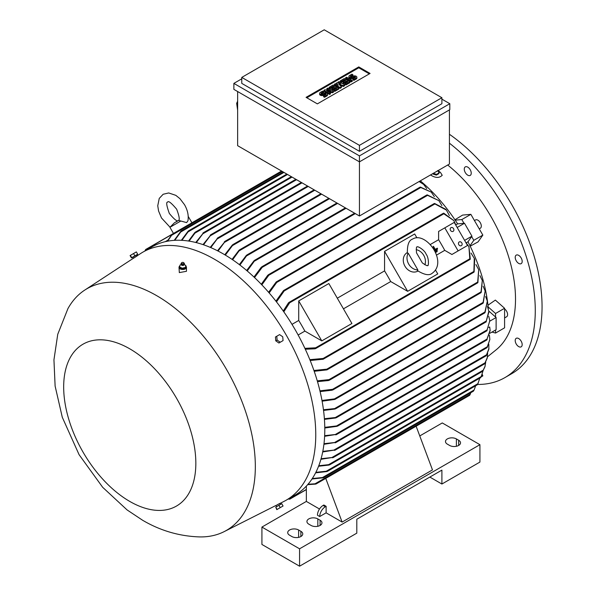 <?xml version="1.0" encoding="UTF-8"?>
<svg xmlns="http://www.w3.org/2000/svg" width="596" height="596" viewBox="0 0 596 596"><rect width="100%" height="100%" fill="white"/><g stroke="black" fill="none" stroke-linecap="round" stroke-linejoin="round"><path stroke-width="0.89" d="M422.318 262.896L416.522 252.86C416.187 248.48 416.366 246.513 417.051 246.953L417.051 246.953C417.528 245.753 424.725 250.126 426.095 254.142C429.172 258.001 428.651 266.919 427.697 265.399C427.734 266.211 425.946 265.376 422.318 262.896M416.172 249.672A10.646 8.694 -120 0 1 424.903 264.795M407.373 253.196L408.215 253.203L417.863 269.921L417.453 270.651C424.456 274.935 429.381 275.799 432.227 273.236L432.227 273.236C448.244 261.905 425.775 230.749 412.521 239.108L412.521 239.115C408.878 240.292 407.165 244.993 407.373 253.196M417.938 271.031L417.826 271.098A10.646 8.694 -120 0 1 404.967 266.226A10.646 8.694 -120 0 1 407.172 252.652L407.292 252.585M417.863 269.921A10.646 8.694 -120 0 1 408.692 264.073A10.646 8.694 -120 0 1 408.215 253.203M384.569 251.363L407.642 291.317L390.715 281.55A124.333 71.788 -120 0 0 384.569 270.904L384.569 251.363L414.689 233.975L416.909 237.811M435.542 270.085L437.762 273.929L407.642 291.317M343.452 308.832L390.715 281.55M384.569 270.904L337.306 298.194M328.843 283.54L351.916 323.494L321.795 340.882L304.869 331.108A124.333 71.788 -120 0 0 298.723 320.469L298.723 300.928L328.843 283.54M298.723 300.928L321.795 340.882M298.723 320.469L291.995 324.358M298.142 334.997L304.869 331.108M444.81 227.851L458.123 250.909L467.54 245.47L454.227 222.412L438.604 231.434L438.604 239.711A124.333 71.788 60 0 1 444.743 250.35L451.917 254.492L461.326 249.054M438.604 239.711L430.267 244.524M436.406 255.162L444.743 250.35M435.467 251.937L435.736 252.399L437.24 251.527L436.972 251.065L435.452 251.944A124.333 71.788 60 0 1 435.713 252.406L437.218 251.542M434.864 249.582L434.141 249.992L434.864 249.582L434.596 249.121A124.333 71.788 60 0 1 434.864 249.582M433.128 246.58L433.113 246.595A124.333 71.788 60 0 1 434.596 249.121L433.128 246.58L433.508 246.364L435.236 249.359A124.333 71.788 -120 0 0 434.976 248.905M437.308 248.167L435.236 249.366L437.308 248.167L437.576 248.629L434.402 250.462L437.576 248.629M434.693 251.028L437.144 249.62L437.412 250.074L434.931 251.505L437.397 250.082M458.123 250.909L451.917 254.492M453.556 228.64A2.131 1.736 -120 0 1 453.109 231.36A2.131 1.736 -120 0 1 450.539 230.384A2.131 1.736 -120 0 1 450.986 227.665A2.131 1.736 -120 0 1 453.556 228.64M461.811 242.937A2.131 1.736 -120 0 1 461.364 245.656A2.131 1.736 -120 0 1 458.793 244.68A2.131 1.736 -120 0 1 459.233 241.961A2.131 1.736 -120 0 1 461.811 242.937M456.067 224.766L457.631 223.865L464.485 223.254L471.943 236.165L464.604 240.397M464.485 223.254L457.154 227.486M471.943 236.165L467.987 241.797L466.415 242.699M469.834 259.424L468.925 246.677L465.58 242.088M470.296 258.753L469.685 259.267L470.296 258.753M468.925 246.677L470.304 259.156M304.891 348.347L315.642 347.796L316.059 348.206L315.031 348.802L305.308 349.234M456.178 225.802L453.876 220.609L443.29 213.45M443.759 213.174L453.876 220.609M443.35 213.659L444.102 213.383L443.35 213.659M283.249 311.023L288.486 302.828L289.514 302.224L289.656 302.798L283.808 311.827M467.987 241.797A124.333 71.788 60 0 1 469.976 245.768A124.333 71.788 60 0 1 488.154 306.925A124.333 71.788 60 0 1 488.295 308.542M309.845 359.664L323.136 358.464L323.673 358.807L323.188 359.224L473.842 272.245L474.304 258.403L474.669 259.282L474.125 271.947M474.304 258.403L471.019 253.084M474.192 271.456L473.395 272.163M323.188 359.224L310.188 360.513M487.506 306.553L488.958 311.842L486.083 321.78L488.869 311.09L496.118 317.512L489.815 321.147M489.793 320.767L486.895 330.661L489.793 320.767L488.75 316.32M324.388 418.705L336.651 417.401L335.682 417.967L324.433 419.383M323.457 409.75L335.965 408.454L334.945 409.042L323.553 410.45M321.982 400.467L334.46 398.888L335.272 399.067L334.885 399.424L484.734 312.915L487.327 301.174L485.04 312.602M487.327 301.174L485.636 296.525M485.263 311.894L484.488 312.84M334.885 399.424L322.116 401.19M319.933 390.842L332.59 389.315L333.343 389.531L332.926 389.911L482.931 303.304L485.151 290.99L483.229 302.991M485.151 290.99L483.118 286.207M483.416 302.343L482.641 303.23M333.358 389.419L331.495 390.052M317.266 380.859L329.022 379.63L329.677 379.913L329.26 380.285L480.942 292.71L482.306 280.493L481.21 292.42M482.306 280.493L479.892 275.561M481.322 291.839L480.637 292.614M329.7 379.756L327.956 380.39M313.928 370.481L326.809 369.17L327.42 369.475L326.958 369.878L477.605 282.899L478.715 269.645L477.895 282.601M478.715 269.645L475.899 264.542M477.992 282.057L477.217 282.817M326.958 369.878L314.211 371.293M496.118 317.512L496.118 329.685L489.905 333.268M490.113 330.758L486.701 339.899L490.113 330.214L489.711 326.973L488.847 327.465M487.126 339.66L486.701 339.899M324.783 427.347L337.977 425.767L336.993 426.334L324.79 428.002M328.597 380.531L317.497 381.641M332.218 390.179L320.112 391.594M324.649 435.676L336.651 434.357L324.619 436.302M335.682 434.268L487.305 346.73L489.837 339.467L489.42 335.183M486.895 347.639L487.588 346.544M336.651 434.357L335.764 434.871M487.215 347.431L489.837 339.467M495.552 317.012L495.552 313.489L488.154 306.925M469.976 245.768L473.805 240.315L471.652 236.582M473.805 240.315L482.842 235.1L470.862 214.344L462.593 215.081L454.927 219.768M463.979 223.299L461.825 219.566L470.862 214.344M461.825 219.566L455.188 220.155A124.333 71.788 60 0 1 457.631 223.865M420.322 180.841A124.333 71.788 60 0 1 455.188 220.155M434.596 203.467L445.83 209.33L446.411 210.09L434.193 203.564L283.532 290.55L284.136 290.334L284.165 290.967L276.484 301.881M434.037 203.996L435.05 203.653M449.377 215.596L446.411 210.09M275.918 301.159L283.532 290.55M427.25 194.885L438.88 200.643L426.84 194.981L276.194 281.96L276.775 281.759L276.73 282.437L269.161 292.934M426.721 195.354L427.764 195.071M441.889 205.635L438.88 200.643M268.595 292.286L276.194 281.96M420.403 187.099L431.28 192.113L420.016 187.181L268.334 274.756L268.863 274.585L268.781 275.285L261.838 284.858M419.949 187.494L420.962 187.293M434.342 196.665L431.28 192.113M267.589 275.836L269.005 274.644M419.405 181.37L423.614 184.402L419.122 181.534M426.736 188.552L423.614 184.402M260.996 267.939L262.471 266.643M354.613 213.204L261.83 266.77L262.367 266.598L262.18 267.358L254.529 277.557M449.429 109.91L449.429 164.034L359.44 215.99L237.633 145.67L237.633 91.538M241.775 78.821L233.87 83.388L359.44 155.884L449.801 103.711L449.801 109.686L359.44 161.859L359.44 215.99M359.44 155.884L359.44 161.859L233.87 89.363L233.87 83.388M441.897 97.729L441.897 103.711L359.44 151.317L241.775 83.388L241.775 77.406L359.44 145.342L441.897 97.729L324.231 29.8L241.775 77.406M449.801 103.711L441.897 99.145M306.068 97.349L358.777 66.916L370.071 73.442L317.363 103.875L306.068 97.349M333.455 91.292L332.471 91.866L326.705 90.816L330.489 93.006L329.506 93.572L323.904 90.339L324.894 89.772L330.661 90.816L326.869 88.633L327.86 88.059L333.455 91.292L333.455 92.164L332.471 92.73L328.903 92.082M330.489 93.006L330.489 93.877L329.506 94.444L323.904 91.21L323.904 90.339M328.463 90.421L326.869 89.497L326.869 88.633M344.659 84.826L343.341 85.586L338.893 84.163L341.366 86.725L340.048 87.485L334.445 84.252L335.436 83.686L338.237 85.302L336.42 83.112L337.083 82.732L340.867 83.783L338.074 82.166L339.057 81.592L344.659 84.826L344.659 85.697L343.341 86.457L340.107 85.414M341.366 86.725L341.366 87.597L340.048 88.357L334.445 85.124L334.445 84.252M336.852 84.505L336.42 83.112M352.236 80.453L352.236 81.317L351.245 81.89L345.65 78.657L345.65 77.785L346.634 77.219L352.236 80.453L351.245 81.019L351.245 81.89M352.899 74.746L350.59 76.072A0.931 0.536 0 0 0 350.314 76.459A0.931 0.536 0 0 0 350.895 76.951A0.931 0.536 0 0 0 351.908 76.839L352.899 76.266A2.332 1.348 0 0 1 355.432 75.975A2.332 1.348 0 0 1 356.87 77.219A2.332 1.348 0 0 1 356.192 78.165L353.882 79.499L352.899 78.925L355.201 77.599A0.931 0.536 0 0 0 355.477 77.219A0.931 0.536 0 0 0 354.903 76.72A0.931 0.536 0 0 0 353.882 76.839L352.899 77.406A2.332 1.348 0 0 1 350.359 77.696A2.332 1.348 0 0 1 348.921 76.459A2.332 1.348 0 0 1 349.599 75.506L351.908 74.172L352.899 74.746L352.899 75.61L350.694 76.884M356.87 77.219L356.87 78.083A2.332 1.348 180 0 1 356.192 79.037L353.882 80.371L352.899 79.797L352.899 78.925M355.104 77.659A0.931 0.536 0 0 0 353.882 77.703L352.899 78.277A2.332 1.348 180 0 1 350.359 78.568A2.332 1.348 180 0 1 348.921 77.324L348.921 76.459M349.934 81.779L349.934 82.65L345.978 84.937L344.987 84.364L344.987 83.492L347.952 81.779L346.634 81.019L344.004 82.546L343.013 81.972L345.65 80.453L344.332 79.693L341.366 81.399L341.366 82.27L340.376 81.704L340.376 80.832L344.332 78.545L349.934 81.779L345.978 84.066L344.987 83.492M347.2 82.218L346.634 81.89L344.004 83.41L343.013 82.844L343.013 81.972M344.898 80.885L344.332 80.557L341.366 82.27M338.729 88.253L338.729 89.117L334.773 91.404L333.79 90.83L333.79 89.959L336.755 88.253L335.436 87.485L332.799 89.013L331.808 88.439L334.445 86.919L333.127 86.159L330.162 87.865L330.162 88.737L329.178 88.171L329.178 87.299L333.127 85.012L338.729 88.253L334.773 90.532L333.79 89.959M336.002 88.685L335.436 88.357L332.799 89.877L331.808 89.311L331.808 88.439M333.693 87.351L333.127 87.023L330.162 88.737M323.576 91.672L321.266 93.006A0.931 0.536 0 0 0 320.998 93.386A0.931 0.536 0 0 0 321.572 93.885A0.931 0.536 0 0 0 322.585 93.766L323.576 93.192A2.332 1.348 0 0 1 326.116 92.901A2.332 1.348 0 0 1 327.554 94.146A2.332 1.348 0 0 1 326.869 95.099L324.559 96.425L323.576 95.859L325.878 94.526A0.931 0.536 0 0 0 326.154 94.146A0.931 0.536 0 0 0 325.58 93.647A0.931 0.536 0 0 0 324.559 93.766L323.576 94.339A2.332 1.348 0 0 1 321.035 94.63A2.332 1.348 0 0 1 319.598 93.386A2.332 1.348 0 0 1 320.283 92.432L322.585 91.106L323.576 91.672L323.576 92.544L321.371 93.818M327.554 94.146L327.554 95.017A2.332 1.348 180 0 1 326.869 95.963L324.559 97.297L323.576 96.731L323.576 95.859M325.781 94.585A0.931 0.536 0 0 0 324.559 94.637L323.576 95.204A2.332 1.348 180 0 1 321.035 95.494A2.332 1.348 180 0 1 319.598 94.257L319.598 93.386M306.821 97.789L358.777 67.788L369.319 73.874M324.559 96.425L324.559 97.297M330.162 87.865L329.178 87.299M333.127 86.159L333.127 87.023M332.799 89.013L332.799 89.877M335.436 87.485L335.436 88.357M334.773 90.532L334.773 91.404M341.366 81.399L340.376 80.832M344.332 79.693L344.332 80.557M344.004 82.546L344.004 83.41M346.634 81.019L346.634 81.89M345.978 84.066L345.978 84.937M353.882 79.499L353.882 80.371M351.245 81.019L345.65 77.785M338.074 82.166L338.074 83.008M340.048 87.485L340.048 88.357M343.341 85.586L343.341 86.457M329.506 93.572L329.506 94.444M332.471 91.866L332.471 92.73M358.777 66.916L358.777 67.788M359.44 145.342L359.44 151.317M237.633 101.216L236.672 103.324L237.633 110.178M236.672 103.324L237.633 103.689M202.983 244.606L211.021 234.727L203.534 244.8M210.209 235.196L211.021 234.727M210.232 247.377L217.92 237.916L210.79 247.616M217.086 238.4L217.92 237.916M217.495 250.767L225.199 241.32L218.061 251.05M224.32 241.834L225.199 241.32M224.774 254.768L232.321 245.038L233.304 244.464L225.333 255.103M232.06 259.387L238.914 250.357L239.883 249.799L232.626 259.767M239.354 264.617L246.275 255.46L247.288 254.872L239.92 265.049M246.655 270.487L253.985 260.787L255.073 260.161L247.221 270.971M253.963 277.028L261.249 267.246M261.279 284.27L267.79 275.21M195.741 242.483L203.631 232.686L196.3 242.624M202.878 233.118L203.631 232.686M194.795 232.574L188.53 241.03M195.384 232.135L194.37 233.565M188.06 231.241L181.348 240.307M188.612 230.816L187.561 232.291M180.811 231.3L174.211 240.359M181.296 230.898L180.283 232.373M165.263 241.678L167.759 240.24M180.789 221.034L169.927 227.307L174.457 222.762L178.547 220.401L186.615 222.606L187.941 220.811C188.805 215.581 187.658 210.209 184.507 204.681L179.925 198.654L175.805 195.339L168.705 192.955L163.148 194.266L159.244 198.423L157.754 205.762L158.566 210.984L161.494 217.972L170.002 227.188M167.133 241.276L172.043 234.407L145.64 249.65L145.238 250.782M171.983 234.31L171.231 235.651M145.037 250.774L145.648 249.515M282.251 171.424L171.573 235.323L167.677 241.171M283.942 172.408L180.737 231.993L174.755 240.33M287.525 174.472L188.083 231.881L181.899 240.337M292.04 177.079L194.929 233.148L189.088 241.119M443.29 410.398L443.715 410.152L443.29 410.398M306.351 489.465L289.514 499.18L288.471 498.882M289.775 499.157L288.382 499.053M419.763 435.937L442.277 422.944L479.929 444.683L299.572 548.812L261.92 527.073L306.351 501.422L306.351 486.113M299.572 548.812L299.572 566.2L261.92 544.461L261.92 527.073M299.572 566.2L356.803 533.159L356.803 519.243L441.897 470.117L441.897 484.027L479.929 462.071L479.929 444.683M317.832 518.922L320.089 520.226A6.392 3.688 180 0 1 321.959 522.834A6.392 3.688 180 0 1 318.018 526.238A6.392 3.688 180 0 1 311.052 525.441L308.795 524.137A6.392 3.688 180 0 1 306.925 521.53A6.392 3.688 180 0 1 310.866 518.118A6.392 3.688 180 0 1 317.832 518.922L317.832 526.283M298.626 530.008L300.891 531.312A6.392 3.688 180 0 1 302.761 533.919A6.392 3.688 180 0 1 298.812 537.324A6.392 3.688 180 0 1 291.854 536.527L289.596 535.223A6.392 3.688 180 0 1 287.719 532.615A6.392 3.688 180 0 1 291.668 529.203A6.392 3.688 180 0 1 298.626 530.008L298.626 537.368M441.897 484.027L429.85 477.076M456.394 438.924L458.652 440.228A6.392 3.688 180 0 1 460.522 442.835A6.392 3.688 180 0 1 456.581 446.24A6.392 3.688 180 0 1 449.615 445.443L447.358 444.139A6.392 3.688 180 0 1 445.488 441.532A6.392 3.688 180 0 1 449.429 438.12A6.392 3.688 180 0 1 456.394 438.924L456.394 446.285M319.501 509.014L306.351 501.422M443.402 410.473L416.127 426.222L432.48 469.901L342.119 522.074L326.116 512.836L319.717 516.531L317.452 515.22A7.986 4.612 120 0 1 323.106 505.438L325.364 506.742L326.116 506.309L326.116 512.836M319.717 516.531A7.986 4.612 -60 0 1 325.364 506.742M323.106 505.438L323.859 505.006L326.116 506.309M325.759 478.387L342.119 522.074M315.642 484.101L307.655 484.667M308.013 484.25L315.031 483.796L470.304 394.15L470.728 392.742M469.685 395.29L470.296 394.03M314.576 483.937L316.111 483.952M323.136 477.813L311.991 478.998M321.944 477.731L323.725 477.59M473.395 391.185L474.192 389.829M312.289 478.543L322.503 477.53L474.125 389.985L475.668 385.754M279.874 503.478L283.748 501.519A143.241 82.702 -120 0 0 286.095 500.253L295.132 495.038A143.241 82.702 -120 0 0 317.087 380.255A143.241 82.702 -120 0 0 223.515 254.03A143.241 82.702 -120 0 0 151.891 246.938L142.854 252.153A143.241 82.702 -120 0 0 140.581 253.553L136.953 255.93M286.095 500.253A143.241 82.702 -120 0 0 308.05 385.47A143.241 82.702 -120 0 0 214.478 259.253A143.241 82.702 -120 0 0 142.854 252.153M179.806 266.002A3.725 2.153 0 0 0 179.009 267.336L179.329 272.603L186.459 271.299L186.459 267.336A3.725 2.153 0 0 0 186.138 266.457A3.725 2.153 0 0 0 185.825 266.129M136.663 256.213L133.4 258.299L132.789 257.234L131.977 257.695L137.281 254.634L136.477 255.103L137.013 256.034M156.681 295.661A139.509 80.549 -120 0 0 84.714 290.11A139.509 80.549 -120 0 0 67.929 308.609L57.752 334.274L53.945 359.842L55.115 386.081L62.304 417.312L79.067 454.644L102.668 487.29L127.075 509.915L142.638 520.271C160.399 530.716 179.433 536.266 199.742 536.922A139.509 80.549 -120 0 0 224.148 531.632A139.509 80.549 -120 0 0 248.42 420.649A139.509 80.549 -120 0 0 156.681 295.661M132.789 257.234L136.477 255.103M179.009 267.336A3.725 2.153 0 0 0 179.329 268.207A3.725 2.153 0 0 0 183.508 269.437A3.725 2.153 0 0 0 186.459 267.336M181.191 264.639L179.999 265.101M180.014 265.011L179.627 267.179M185.468 267.395L185.825 265.451L184.268 264.646M181.445 264.982A1.408 0.812 0 0 0 181.542 265.078A1.408 0.812 0 0 0 183.926 265.078L184.447 264.177A1.728 0.998 0 0 0 184.462 263.983A1.728 0.998 0 0 0 184.432 263.849M185.445 267.537L185.84 265.369M182.197 268.26L185.647 267.373M179.485 267.001L182.54 268.282M181.035 263.849A1.728 0.998 0 0 0 181.005 263.983A1.728 0.998 0 0 0 181.02 264.177A1.728 0.998 0 0 0 181.154 264.46A1.728 0.998 0 0 0 182.979 265.041A1.728 0.998 0 0 0 184.447 264.177M181.638 262.791L181.177 263.395A1.699 0.983 0 0 0 181.042 263.723A1.699 0.983 0 0 0 181.184 264.192A1.699 0.983 0 0 0 183.143 264.743A1.699 0.983 0 0 0 184.425 263.723A1.699 0.983 0 0 0 184.291 263.395A1.699 0.983 0 0 0 184.283 263.395L183.829 262.791A1.199 0.693 0 0 0 182.734 262.382A1.199 0.693 0 0 0 181.638 262.791A1.199 0.693 0 0 0 181.638 263.358A1.199 0.693 0 0 0 183.218 263.708A1.199 0.693 0 0 0 183.829 262.791L183.829 262.791M179.642 267.038L179.642 267.909L182.376 269.057L182.376 268.185M185.468 268.267L182.376 269.057M131.977 257.695L137.281 254.634M134.867 255.848L137.691 254.216L136.365 251.907L130.077 255.542L131.411 257.845L134.867 255.848L133.534 253.538M131.723 257.658L130.39 255.356M129.757 348.816A93.453 53.953 -120 0 0 63.675 386.968A93.453 53.953 -120 0 0 129.757 501.422A93.453 53.953 -120 0 0 195.838 463.263A93.453 53.953 -120 0 0 129.757 348.816M276.857 504.976L279.487 503.59M276.775 336.241L275.441 337.008L275.762 340.823L278.906 343.005L280.239 342.231L277.095 340.055L276.775 336.241L279.599 334.609L282.742 336.792L283.063 340.599L280.239 342.231M275.762 340.823L277.095 340.055M281.238 503.978L275.933 507.04M275.762 507.144L276.775 509.632L283.063 506.004L281.729 503.695L275.762 507.144L277.095 509.446M278.906 505.326L280.239 507.636M323.993 443.692L335.965 442.366L323.926 444.296M335.965 442.366L335.123 442.85M486.358 355.536L488.839 349.219L488.839 344.317M486.075 355.745L486.776 354.598M322.808 451.381L335.272 449.935L322.697 451.962M335.272 449.935L334.46 450.405M484.757 363.635L487.23 358.092L487.625 353.272M484.488 363.851L485.263 362.629M321.073 458.734L333.343 457.356L320.916 459.285M333.343 457.356L332.59 457.788M482.864 371.032L484.921 366.808L485.725 362.063M482.641 371.241L483.416 369.982M329.022 465.066L318.562 466.258M327.956 464.94L329.7 464.768M318.771 465.737L328.597 464.664L481.21 376.553L483.088 370.69M480.778 377.447L482.104 374.698M480.637 377.626L481.322 376.389M326.809 471.563L315.604 472.844M325.654 471.466L327.457 471.294M315.858 472.352L326.265 471.227L477.895 383.682L479.795 378.155M477.351 384.651L478.223 383.086M477.217 384.83L477.992 383.519M332.218 457.348L483.229 370.168L485.129 366.138M334.185 449.913L485.04 362.822L487.379 357.414M334.945 442.299L486.537 354.784L488.936 348.526M491.953 332.091L495.552 333.052L495.552 330.013M495.552 333.052L504.588 327.837L504.588 308.274L495.365 300.093L487.975 305.212M495.552 313.489L504.588 308.274M482.842 235.1L478.067 241.887L470.177 246.185M487.498 356.78L496.52 349.509A118.477 68.406 -120 0 0 515.51 299.14A118.477 68.406 -120 0 0 447.7 165.032M438.261 170.486L440.563 172.624L442.217 175.261C439.349 178.189 435.475 178.107 430.58 175.008L430.521 174.956M521.917 345.978A4.924 2.846 60 0 1 521.157 346.842A4.924 2.846 60 0 1 516.762 344.808A4.924 2.846 60 0 1 515.48 339.184A4.924 2.846 60 0 1 516.233 338.312A4.924 2.846 60 0 1 520.628 340.353A4.924 2.846 60 0 1 521.917 345.978M521.917 259.707A4.924 2.846 60 0 1 521.157 263.655A4.924 2.846 60 0 1 515.48 259.066A4.924 2.846 60 0 1 516.233 255.125A4.924 2.846 60 0 1 521.917 259.707M469.089 168.206A4.924 2.846 60 0 1 470.214 175.418A4.924 2.846 60 0 1 466.422 174.099A4.924 2.846 60 0 1 465.29 166.887A4.924 2.846 60 0 1 469.089 168.206M477.47 384.45A146.437 84.543 -120 0 0 504.946 377.588A146.437 84.543 -120 0 0 535.275 310.553A146.437 84.543 -120 0 0 449.429 143.189M504.946 377.588L511.726 373.677A146.437 84.543 -120 0 0 542.055 306.642A146.437 84.543 -120 0 0 449.429 134.271M504.588 308.952A4.79 2.764 60 0 1 507.598 314.576A4.79 2.764 60 0 1 506.607 316.767L504.588 317.936M474.453 220.572L475.511 219.961A4.79 2.764 60 0 1 480.309 222.725A4.79 2.764 60 0 1 480.309 228.261L479.251 228.871M438.909 172.944L438.753 173.704L436.361 175.09L433.136 174.106L432.882 173.585M436.026 174.673L439.364 172.751M436.361 175.09L436.518 174.33M438.954 173.108L438.023 170.478M433.106 173.317L436.697 174.404M436.421 171.544A1.408 0.969 11.6 0 0 436.816 171.439A1.408 0.969 11.6 0 0 437.285 171.045M433.292 173.347L433.136 174.106M481.091 376.918L482.842 375.905L482.238 374.355M469.693 258.85L315.642 347.796M443.715 213.852L289.656 302.798M473.492 271.664L323.136 358.464M487.215 329.819L335.772 417.26M486.358 320.968L335.123 408.282M484.757 312.11L334.46 398.888M482.864 302.552L332.59 389.315M480.778 292.018L329.022 379.63M477.351 282.258L326.809 369.17M487.126 339.005L336.993 425.686M434.521 204.16L284.165 290.967M427.272 195.525L276.73 282.437M420.538 187.673L268.781 275.285M355.298 213.599L262.18 267.358M323.576 94.339L323.576 95.204M324.559 93.766L324.559 94.637M326.869 95.099L326.869 95.963M321.266 93.006L321.266 93.766M352.899 77.406L352.899 78.277M353.882 76.839L353.882 77.703M356.192 78.165L356.192 79.037M350.59 76.072L350.59 76.839M302.016 182.838L210.492 235.681M308.229 186.429L217.473 238.825M314.822 190.228L224.796 242.207M321.594 194.147L232.887 245.358M329.506 198.706L239.562 250.633M337.597 203.385L247.02 255.677M346.075 208.272L254.827 260.951M296.562 179.687L203.072 233.662M320.089 525.441L320.089 520.226M300.891 536.527L300.891 531.312M458.652 445.443L458.652 440.228M470.11 259.402L315.627 348.593M443.446 213.226L288.963 302.41M487.044 330.713L336.345 417.714M486.262 321.818L335.623 408.789M490.113 330.214L490.113 330.936M486.828 339.966L337.686 426.073M486.977 347.706L336.412 434.633M301.338 182.443L210.723 234.764M307.551 186.034L217.592 237.968M314.137 189.833L224.841 241.395M320.916 193.752L232.894 244.569M328.821 198.312L239.458 249.91M336.919 202.99L246.833 254.999M345.389 207.877L254.566 260.318M295.877 179.292L203.37 232.701M291.362 176.684L195.227 232.187M286.84 174.077L188.492 230.861M283.264 172.013L181.214 230.928M169.927 227.307L173.473 233.446M175.09 222.397L176.93 221.563M176.669 209.211C179.389 216.445 179.947 220.222 178.323 220.55C177.236 221.786 174.241 219.417 169.331 213.442C166.545 205.702 165.993 201.925 167.677 202.104C168.363 200.554 171.357 202.923 176.669 209.211M188.373 216.653L191.919 222.792M281.573 171.03L171.931 234.332M171.916 234.34L145.67 249.493M306.351 489.599L289.805 499.15M469.663 395.312L316.066 483.982M473.373 391.207L323.658 477.649M84.714 290.11L133.385 258.269M181.542 265.078L181.02 264.177M224.148 531.632L276.067 505.401M276.663 506.436L276.045 505.371M280.351 504.305L279.815 503.374M486.127 355.805L335.749 442.619M484.526 363.903L335.094 450.174M482.656 371.286L333.201 457.572M480.629 377.67L329.573 464.88M477.202 384.867L327.36 471.384M436.816 171.439L437.71 170.59"/></g></svg>
